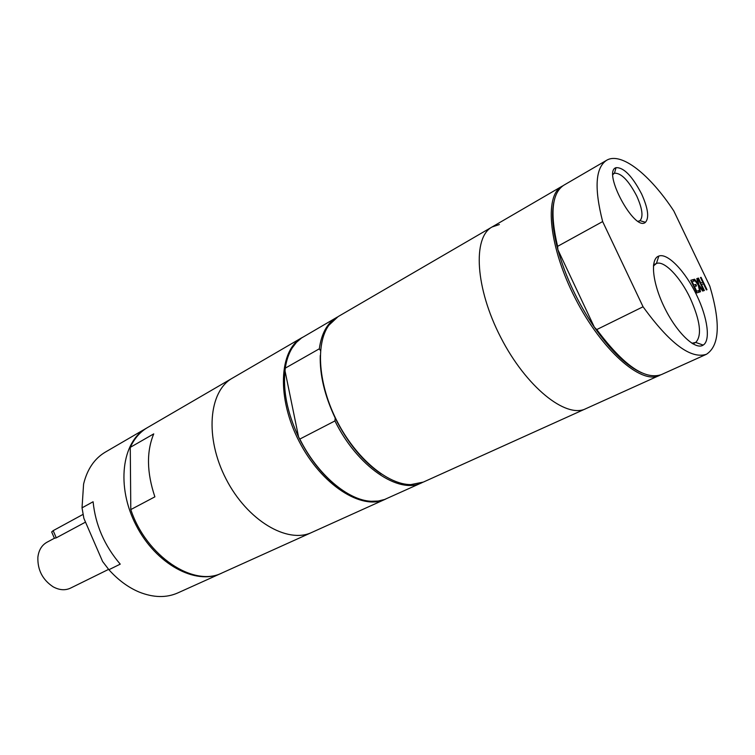 <?xml version="1.0" encoding="UTF-8"?>
<svg xmlns="http://www.w3.org/2000/svg" width="755" height="755" viewBox="0 0 755 755"><rect width="100%" height="100%" fill="white"/><g stroke="black" fill="none" stroke-linecap="round" stroke-linejoin="round"><path stroke-width="1.13" d="M694.458 286.541L696.705 291.222L698.913 290.533L699.621 292.015L696.818 292.902L690.778 280.284L693.619 279.463L694.336 280.954L692.099 281.596L693.751 285.05L695.827 284.427L696.535 285.918L694.053 286.74L696.289 291.421L698.498 290.732L699.187 292.157M692.099 281.596L693.335 285.248L695.412 284.635L696.091 286.051M690.816 280.36L693.213 279.671L693.892 281.077M696.752 278.652L698.517 285.145L702.886 290.986M693.949 279.463L697.582 283.974L696.969 278.595M697.375 278.397L698.922 284.946L703.33 290.845L702.66 291.062L699.206 286.409L700.064 291.874M699.206 286.409L700.489 291.741L699.847 291.949L698.271 285.23L694.166 279.397M694.581 279.19L697.988 283.776M701.47 284.427L704.387 290.515L703.802 290.703L697.846 278.255L698.441 278.085L700.772 282.965L702.792 282.361L700.47 277.51L701.055 277.34L706.973 289.703L706.397 289.882L703.5 283.823L701.47 284.427L703.953 290.656M701.055 277.34L706.538 289.844M702.792 282.361L700.772 282.965M698.441 278.085L700.366 283.163M93.101 501.754C95.423 524.904 104.473 545.695 120.234 564.145L108.899 569.723L102.605 561.503L83.862 518.317L82.031 507.841L93.101 501.754M146.857 427.953L146.281 428.283C121.791 441.854 115.977 486.569 136.126 525.329C155.983 564.249 195.762 585.465 221.036 573.413L221.64 573.139M146.281 428.283L105.341 452.113C94.488 458.549 87.231 469.204 83.588 484.068L82.031 507.841M108.899 569.723C118.157 580.029 128.265 587.475 139.213 592.071C153.435 597.724 166.317 598.007 177.859 592.901L221.036 573.413M153.737 433.88C146.385 451.594 146.772 472.583 154.879 496.847L130.794 509.578L130.266 447.366L153.737 433.88M130.266 447.366C134.352 438.504 140.071 431.926 147.423 427.613L232.361 378.17C208.682 391.203 204.577 437.645 226.056 479.01C247.253 520.516 287.457 544.138 311.815 532.426L385.89 498.98M130.794 509.578C146.253 556.378 193.931 587.607 222.244 572.866L311.815 532.426C287.457 544.138 247.262 520.516 226.056 479.01C204.577 437.645 208.682 391.203 232.361 378.17L301.896 337.693C279.076 350.16 276.547 397.904 299.122 441.373C321.413 484.993 361.749 510.663 385.144 499.319M320.262 355.511C319.686 374.914 324.659 395.762 335.182 418.053L334.937 420.931L299.829 439.07L298.584 437.022L285.031 370.913L285.267 368.157L319.318 348.81L320.545 350.679M285.031 370.913C282.899 391.081 287.41 413.117 298.584 437.022C309.588 459.219 323.357 476.367 339.901 488.466M337.372 317.053L336.617 317.477C327.236 323.036 321.47 333.483 319.318 348.81M335.182 418.053C347.677 443.034 363.051 461.692 381.303 474.017M334.937 420.931C357.247 466.581 398.98 494.638 421.771 482.785L422.545 482.426M336.617 317.477L301.481 338.023L296.451 342.355L292.194 347.932C288.769 353.453 286.466 360.192 285.267 368.157M557.596 246.347L602.65 221.574L643.062 306.775L596.771 329.567L594.393 327.264L557.879 249.697L557.596 246.347C549.838 213.391 551.914 193.006 563.834 185.202L606.605 160.296C595.421 167.695 594.11 188.118 602.65 221.574M553.906 202.057C551.292 213.948 552.622 229.822 557.879 249.697C565.438 276.557 577.603 302.415 594.393 327.264C611.201 351.179 627.037 366.392 641.901 372.904M643.062 306.775C669.808 343.619 690.948 359.437 706.501 354.246C719.609 345.611 720.723 322.913 709.823 286.145L673.819 210.985C649.913 174.565 621.129 151.529 606.605 160.296M696.827 295.488C685.682 271.715 667.609 252.585 658.822 256.068C649.866 258.767 652.405 283.446 664.862 308.351C677.207 333.304 695.506 350.471 703.169 345.092C710.776 340.599 707.577 317.6 696.827 295.488M641.59 193.922C632.199 176.019 623.677 167.27 616.033 167.676C601.952 171.527 634.719 232.314 645.44 222.3C649.366 217.855 648.083 208.399 641.59 193.922M596.771 329.567C623.375 365.241 644.921 380.256 661.389 374.603L706.501 354.246M653.415 265.996L656.416 263.476C664.23 260.267 680.378 277.189 690.297 298.367C700.319 320.932 702.131 335.626 695.733 342.43L691.873 343.251M612.918 174.49L614.447 173.235C621.11 172.82 628.538 180.407 636.72 195.989C642.363 208.597 643.449 216.817 639.985 220.668L638.126 221.3M85.513 522.12L56.266 537.834L54.417 538.306L51.67 531.954L53.171 530.652L56.266 537.834M83.078 514.372L53.171 530.652M54.388 538.258L46.904 542.279C41.733 545.223 38.722 550.216 37.873 557.256C37.486 569.912 42.554 579.755 53.086 586.786C59.315 590.183 65.119 590.627 70.517 588.126L108.607 569.364M302.604 337.287L301.896 337.693M299.829 439.07C317.232 474.385 347.885 500.348 371.177 501.273L378.189 501.046L384.635 499.47L421.771 482.785M499.357 224.537L492.043 226.991L338.098 316.609L328.784 325.32C315.307 344.063 318.299 384.908 337.306 421.705C356.228 458.549 387.749 484.701 410.833 484.606L423.338 482.086L660.351 375.027M492.043 226.991C472.498 237.372 475.244 288.174 500.801 337.494C526.112 386.938 565.882 418.666 585.682 408.785C565.882 418.666 526.112 386.938 500.801 337.494C475.244 288.174 472.498 237.372 492.043 226.991L561.626 186.485C543.911 196.234 549.083 247.772 575.584 298.971C601.886 350.282 640.844 384.418 659.068 375.66L659.351 375.528M562.881 185.796L561.89 186.325M695.733 342.43L703.169 345.092M656.416 263.476L658.822 256.068M692.807 343.827L695.11 342.77M653.519 264.911L655.774 263.759M639.985 220.668L645.44 222.3M614.447 173.235L616.033 167.676M638.485 221.517L639.627 220.894M612.937 174.075L614.06 173.423"/></g></svg>
